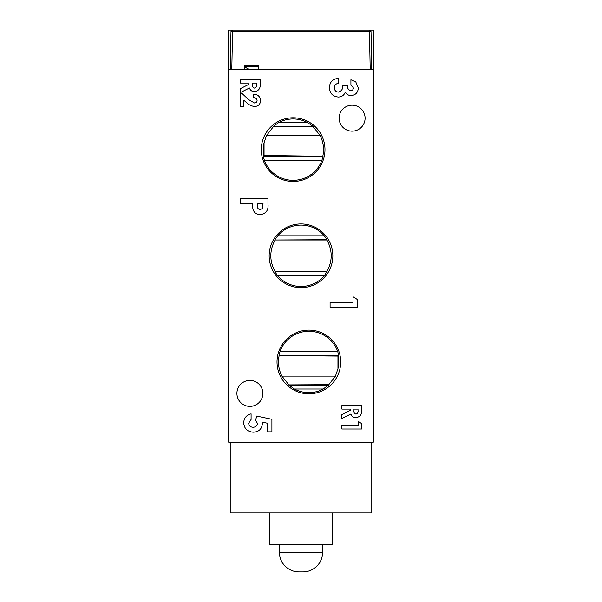 <?xml version="1.0" encoding="UTF-8"?>
<svg xmlns="http://www.w3.org/2000/svg" width="602" height="602" viewBox="0 0 602 602"><rect width="100%" height="100%" fill="white"/><g stroke="black" fill="none" stroke-linecap="round" stroke-linejoin="round"><path stroke-width="0.9" d="M328.782 384.701L335.442 376.099L337.955 368.733A29.874 29.874 0 0 0 338.158 356.06L279.147 355.541C277.718 362.818 278.643 369.666 281.924 376.099L288.87 384.904L328.782 384.701L323.319 389.005L294.408 389.005L288.81 385.069L328.918 385.069M335.442 376.099L281.924 376.099M264.045 155.504L264.045 142.832A29.874 29.874 0 0 0 263.842 155.504L323.026 156.242L321.95 160.177L264.323 160.177L263.247 156.242L323.026 156.242M322.853 156.031C324.282 148.754 323.357 141.899 320.076 135.473L266.558 135.473L264.045 142.832M320.076 135.473L313.13 126.661L301 126.623L273.218 126.864L266.558 135.473M326.916 271.562C332.605 261.042 332.605 250.522 326.916 240.01L275.084 240.01C269.395 250.53 269.395 261.05 275.084 271.562L326.916 271.562L324.282 275.769L277.718 275.769L274.933 271.841L327.067 271.841M352.11 131.146A12.973 12.973 0 0 1 339.137 118.173A12.973 12.973 0 0 1 352.11 105.2A12.973 12.973 0 0 1 365.09 118.173A12.973 12.973 0 0 1 352.11 131.146M249.89 406.373A12.973 12.973 0 0 1 236.91 393.399A12.973 12.973 0 0 1 249.89 380.419A12.973 12.973 0 0 1 262.863 393.399A12.973 12.973 0 0 1 249.89 406.373M278.974 355.323L280.05 351.395L337.677 351.395L338.753 355.323L279.147 355.541M294.408 389.005A30.679 30.679 0 0 0 323.319 389.005M308.864 330.092A31.846 31.846 0 0 0 277.018 361.945A31.846 31.846 0 0 0 308.864 393.791A31.846 31.846 0 0 0 340.709 361.945A31.846 31.846 0 0 0 308.864 330.092M337.677 351.395A30.679 30.679 0 0 0 280.05 351.395M274.933 239.731L277.718 235.803L324.282 235.803L327.067 239.731L275.084 240.01M277.718 275.769A30.679 30.679 0 0 0 324.282 275.769M301 223.936A31.846 31.846 0 0 0 269.154 255.782A31.846 31.846 0 0 0 301 287.636A31.846 31.846 0 0 0 332.846 255.782A31.846 31.846 0 0 0 301 223.936M324.282 235.803A30.679 30.679 0 0 0 277.718 235.803M273.082 126.495L278.681 122.567L307.592 122.567L313.19 126.495L273.218 126.864M263.842 155.504L263.247 156.242M264.323 160.177A30.679 30.679 0 0 0 321.95 160.177M293.136 117.781A31.846 31.846 0 0 0 261.291 149.627A31.846 31.846 0 0 0 293.136 181.473A31.846 31.846 0 0 0 324.982 149.627A31.846 31.846 0 0 0 293.136 117.781M307.592 122.567A30.679 30.679 0 0 0 278.681 122.567M358.273 421.43L361.546 423.537L361.546 428.993L341.891 428.993L341.891 425.463L358.273 425.463L358.273 421.43M353.382 87.915L350.913 84.694L350.913 79.75L355.767 81.864L358.325 87.945C358.017 92.527 355.616 95.086 351.109 95.628C348.483 95.522 346.564 94.288 345.337 91.948C344.156 95.236 341.808 96.937 338.301 97.042C332.665 96.41 329.693 93.227 329.392 87.501C329.813 81.872 332.868 78.817 338.565 78.343L338.565 83.279C335.916 83.655 334.509 85.153 334.328 87.764C334.464 90.36 335.803 91.805 338.347 92.098C341.537 91.218 343.02 88.983 342.801 85.394L347.384 85.394C347.234 88.178 348.37 89.939 350.793 90.691C352.448 90.526 353.314 89.6 353.382 87.915M240.454 198.412L267.973 198.412L267.973 203.927C268.642 210.218 266.039 213.793 260.154 214.643C256.384 214.5 253.954 212.604 252.87 208.954L252.449 203.348L240.454 203.348L240.454 198.412M240.454 79.547L260.109 79.547L260.109 83.663C260.651 88.268 258.785 90.932 254.526 91.647C251.982 91.609 250.281 90.39 249.424 87.99L240.454 92.527L240.454 88.607L249.017 84.272L249.017 83.076L240.454 83.076L240.454 79.547M257.084 100.421C256.715 98.585 255.534 97.682 253.555 97.697L253.555 94.168C257.806 94.356 260.154 96.508 260.613 100.617C260.312 104.214 258.348 106.178 254.721 106.516C251.365 106.125 248.483 104.688 246.075 102.205L243.727 100.15L243.727 106.772L240.454 106.772L240.454 93.664L242.237 93.664L248.43 99.488L254.473 102.987C256.091 102.882 256.956 102.024 257.084 100.421M256.633 416.05L271.908 419.285L271.908 431.815L267.318 431.815L267.318 423.198L262.111 422.122L262.374 423.831C261.765 429.173 258.725 431.95 253.254 432.168C247.475 431.754 244.284 428.684 243.675 422.965C243.908 418.112 246.376 415.064 251.087 413.822L251.087 419.466L248.618 423.251C248.957 425.81 250.447 427.142 253.081 427.232C255.624 427.164 257.077 425.907 257.438 423.454L255.677 420.204L256.633 416.05M353.028 296.703L357.618 299.653L357.618 307.291L330.092 307.291L330.092 302.354L353.028 302.354L353.028 296.703M341.891 405.552L361.546 405.552L361.546 409.669C362.088 414.274 360.229 416.938 355.963 417.653C353.427 417.615 351.726 416.396 350.861 413.995L341.891 418.533L341.891 414.612L350.462 410.278L350.462 409.082L341.891 409.082L341.891 405.552M373.345 442.154L228.655 442.154L228.655 69.418L373.345 69.418L373.345 442.154M338.158 356.06L338.753 355.323M337.955 356.06L337.955 368.733M256.58 83.076L252.547 83.076L252.547 84.453C252.238 86.425 252.915 87.644 254.571 88.118C256.249 87.546 256.919 86.267 256.58 84.28L256.58 83.076M263.036 203.348L257.385 203.348L257.385 205.101C257.001 207.63 257.919 209.165 260.162 209.699L262.487 208.405L263.036 203.348M358.024 409.082L353.991 409.082L353.991 410.459C353.675 412.43 354.352 413.649 356.015 414.123C357.693 413.551 358.363 412.272 358.024 410.286L358.024 409.082M312.641 30.1L275.054 30.1M244.382 69.418L244.382 65.483L258.536 65.483L258.536 69.418L258.536 66.273L244.382 66.273M230.227 69.418L230.98 31.643L232.553 30.1L228.655 30.1L228.655 69.418M373.345 69.418L373.345 30.1L369.447 30.1L371.02 31.643L371.773 69.418M232.59 30.1L369.41 30.1M326.946 30.1L314.996 30.1M230.98 31.643A1.573 1.573 0 0 1 232.553 30.1A1.573 1.573 0 0 0 230.98 31.643L232.553 31.643L231.8 69.418M370.2 69.418L369.447 31.643L371.02 31.643A1.573 1.573 0 0 0 369.447 30.1L369.447 31.643L232.553 31.643L232.553 30.1M371.773 442.154L371.773 512.927L230.227 512.927L230.227 442.154M279.373 544.381L279.373 552.245A19.655 19.655 0 0 0 299.036 571.9L302.964 571.9A19.655 19.655 0 0 0 322.627 552.245L322.627 544.381M269.545 512.927L269.545 544.381L332.454 544.381L332.454 512.927M329.7 30.1L366.663 30.1M248.37 69.418L258.536 69.222M248.701 69.222L244.382 66.732M244.961 65.483L244.382 65.821M235.337 30.1L272.3 30.1M248.242 68.959L248.242 69.418M279.373 552.245L322.627 552.245"/></g></svg>
